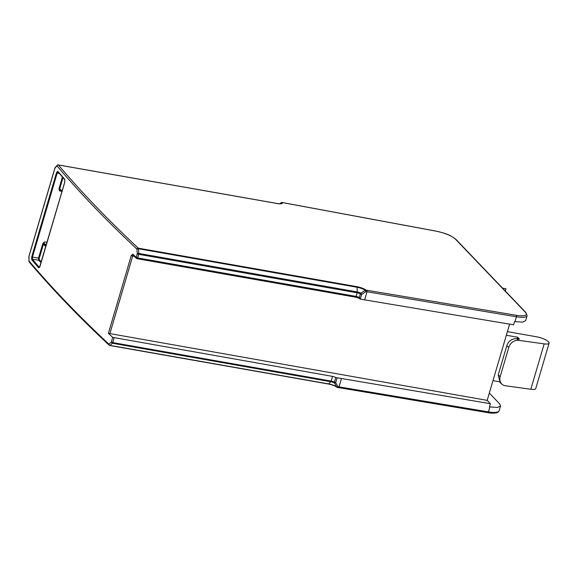 <?xml version="1.0" encoding="UTF-8"?>
<svg xmlns="http://www.w3.org/2000/svg" width="578" height="578" viewBox="0 0 578 578"><rect width="100%" height="100%" fill="white"/><g stroke="black" fill="none" stroke-linecap="round" stroke-linejoin="round"><path stroke-width="0.87" d="M29.052 256.133L54.975 168.061L57.005 165.85A1.163 1.055 139.8 0 1 58.392 164.976A2433.496 618.142 -163.6 0 0 138.279 248.157A1.163 1.004 133 0 0 136.928 249.067L137.289 253.764L136.227 257.369L137.636 257.925A1.163 0.455 100 0 1 137.058 258.684A1.163 0.455 100 0 1 136.943 258.619A1.163 1.004 -47.1 0 1 136.227 257.369A2434.666 618.431 16.4 0 1 132.781 254.147L131.293 255.505L108.382 333.333L487.167 400.373L490.368 403.711L335.746 377.542A2.912 0.737 16.4 0 0 332.552 376.394L112.688 337.357A2434.666 618.431 -163.6 0 1 108.382 333.333M29.594 261.661L29.008 260.967L28.994 256.336A1.163 0.535 -0.2 0 0 28.9 256.545L29.008 260.967A2434.666 618.431 16.4 0 0 108.939 344.185L111.308 342.039L112.717 342.595A1.163 0.455 100 0 1 112.385 343.245L111.308 342.039L112.688 337.357M31.747 256.798L31.754 259.724L38.675 267.809L39.99 266.422L64.779 182.2L64.736 179.267L57.793 171.269L56.507 172.67L31.747 256.798L32.447 257.087L32.426 259.284A0.585 0.527 139.8 0 0 31.754 259.724M134.277 256.343L132.702 256.068L133.504 255.397M132.781 254.147A1.163 1.004 133.2 0 0 133.012 255.158L136.466 258.388M138.698 254.32L137.289 253.764A1.163 0.499 175.6 0 1 138.814 253.446A1.163 0.455 100 0 1 138.698 254.32L137.636 257.925L356.091 296.413L357.153 292.808L138.698 254.32M355.398 297.099A1.163 0.455 -80 0 0 355.513 297.164A1.163 0.455 -80 0 0 356.091 296.413A2.912 0.737 -163.6 0 1 358.23 297.027A2.912 0.737 -163.6 0 1 359.292 297.562L360.253 299.086A1.163 1.033 -43.7 0 0 360.405 299.122L364.631 299.866L367.016 291.76L366.055 291.594A1.163 0.455 100 0 0 365.997 290.12A1.163 0.954 128.2 0 0 365.202 290.351L366.055 291.594L361.633 294.412L360.354 293.956A2.912 0.737 16.4 0 0 359.292 293.422A2.912 0.737 16.4 0 0 357.153 292.808A1.163 0.455 -80 0 0 357.269 291.926L138.814 253.446L138.453 248.75L136.928 249.067A2434.666 618.431 -163.6 0 1 57.005 165.85A1.163 0.954 42.6 0 1 57.215 165.265L54.989 167.873M514.969 321.686L516.414 316.773A17.47 4.436 -163.6 0 0 527.1 315.747L525.662 320.624L522.722 322.112L514.528 321.606L513.589 324.807L364.631 299.866M509.608 324.142L487.167 400.373M490.368 403.711L489.421 406.912L497.607 407.447L500.541 405.98L499.616 403.834L489.32 393.069M136.451 258.373A1.163 1.163 0 0 0 137.058 258.684L355.513 297.164C358.83 297.937 359.791 298.689 359.87 298.84L360.253 299.086L361.633 294.412L360.838 293.205A1.163 0.86 123 0 0 360.354 293.956L359.292 297.562M365.202 290.351L360.838 293.205A3.251 0.824 -163.6 0 0 359.653 292.613A3.251 0.824 -163.6 0 0 357.269 291.926L357.081 287.266L138.453 248.75A1.163 0.455 100 0 0 138.279 248.157L356.915 286.674A1.163 0.455 -80 0 1 357.081 287.266A6.936 1.763 16.4 0 1 365.202 290.351M516.327 315.299A1.163 0.484 -80.5 0 1 516.414 316.773L367.016 291.76L366.943 290.286L516.327 315.299A16.307 4.14 -163.6 0 0 525.438 312.337L455.413 239.119A16.307 4.14 -163.6 0 0 435.848 231.106A1.163 0.426 -79.5 0 0 435.74 231.041A1.163 0.426 -79.5 0 0 435.617 231.063M282.96 202.69L282.252 202.567A7.76 1.972 16.4 0 1 281.667 203.673A7.76 1.972 16.4 0 1 277.426 203.564L58.392 164.976A1.163 0.455 100 0 0 58.277 164.911A1.163 1.163 0 0 0 57.215 165.265A1.163 0.954 42.6 0 1 57.872 165.005M279.738 203.759L281.385 202.712L281.558 203.254L281.385 202.712A1.163 1.084 -30.6 0 1 282.252 202.567A1.163 0.455 100 0 0 282.136 202.495L435.74 231.041C443.095 232.826 449.207 233.982 455.941 239.393A1.163 1.033 136.3 0 0 455.413 239.119M109.654 345.434A1.163 1.004 -47 0 1 108.939 344.185A1.163 0.918 -132.2 0 0 110.008 345.391A1.163 0.455 100 0 1 109.769 345.5A1.163 0.455 100 0 1 109.654 345.434M335.746 377.542L334.373 382.231L335.652 382.687L338.058 386.711L339.019 386.877L341.41 378.771M500.541 405.98L499.11 410.857A17.47 4.436 16.4 0 1 488.417 411.89L339.019 386.877L338.311 387.563L487.818 412.641A1.163 0.484 -80.5 0 0 488.417 411.89L489.862 406.984M337.032 378.005L335.652 382.687L334.409 383.012L336.757 386.993L338.058 386.711A1.163 0.455 100 0 1 337.48 387.462A1.163 0.455 100 0 1 337.364 387.397A1.163 0.954 128.2 0 1 336.967 387.231A1.163 1.163 0 0 0 337.48 387.462L338.433 387.628M502.585 288.169L505.96 288.762L505.302 291.009M507.405 331.62L536.608 336.815A9.32 2.37 -163.6 0 1 548.038 341.454L548.623 342.068A9.32 2.37 -163.6 0 1 549.1 343.195A9.32 2.37 -163.6 0 1 544.18 343.867L518.704 340.341A8.735 7.276 -50.3 0 0 508.785 347.407L506.798 345.76C508.654 340.818 511.956 338.462 516.718 338.694L519.434 339.062L517.693 337.241L506.335 335.247M508.785 347.407L500.194 376.589A8.735 7.276 -50.3 0 0 502.152 384.356A8.735 7.276 -50.3 0 0 505.345 385.743L530.814 389.261A9.32 2.37 16.4 0 0 535.741 388.589L549.1 343.195M502.152 384.356L500.165 382.708L498.214 374.949L500.194 376.589M506.798 345.76L498.214 374.949M499.233 381.74L492.976 380.642M517.693 337.241L517.252 338.766M39.434 267.441L39.347 267.361A0.585 0.52 139 0 0 38.675 267.809M58.147 171.904L57.208 172.959L56.507 172.67M57.793 171.269A0.585 0.527 -40.6 0 0 57.887 171.753L64.83 179.751A0.585 0.52 -41.3 0 1 64.736 179.267M42.736 243.873L44.398 241.907A1.748 0.592 -81.8 0 0 44.484 244.118L42.736 243.873L38.589 257.969L38.675 260.179L32.426 259.284A2431.776 658.602 -166 0 0 39.347 267.361L39.492 267.376M62.417 176.998L59.043 188.479L59.433 190.834L61.904 191.412M60.264 189.7A1.748 0.636 -76.7 0 0 59.433 190.827M59.043 188.479L60.473 189.801M114.097 337.913L112.717 342.595L331.172 381.083L332.552 376.394M131.293 255.505L132.702 256.068L109.798 333.889M283.198 202.734L435.848 231.106M356.915 286.674A7.76 1.972 16.4 0 1 365.997 290.12L366.943 290.286M58.096 164.961A1.163 0.455 100 0 1 58.277 164.911L277.31 203.499A1.163 0.455 -80 0 0 277.173 203.521M277.426 203.564A1.163 0.455 -80 0 0 277.31 203.499C282.469 204.07 280.402 203.499 281.118 203.601A6.936 1.763 16.4 0 0 281.385 202.712M525.438 312.337A1.163 1.033 -43.7 0 1 525.958 312.611L455.941 239.393M281.977 202.538A1.163 0.455 100 0 1 282.136 202.495A1.163 1.163 0 0 0 281.305 202.668L279.615 203.752M28.914 261.177A1.163 1.163 0 0 0 29.189 261.921A1.163 1.055 -40.2 0 1 29.008 260.967M328.282 383.951A1.163 0.455 -80 0 0 328.398 384.016A1.163 0.455 -80 0 0 328.644 383.908L330.833 381.733L112.385 343.245L110.008 345.391L328.644 383.908A6.936 1.763 -163.6 0 1 333.737 385.374A6.936 1.763 -163.6 0 1 336.757 386.993A1.163 0.954 128.2 0 0 336.967 387.231C335.074 385.88 332.213 384.804 328.398 384.016L109.769 345.5A1.163 1.163 0 0 1 109.177 345.203C78.745 316.787 52.078 289.029 29.189 261.921M330.833 381.733A1.163 0.455 -80 0 0 331.172 381.083A2.912 0.737 -163.6 0 1 334.373 382.231A1.163 0.86 123 0 0 334.409 383.012A3.251 0.824 16.4 0 0 330.833 381.733M487.695 412.576A1.163 0.484 -80.5 0 0 487.818 412.641C490.13 413.198 493.027 413.27 496.502 412.865L497.803 412.374L499.11 410.857M28.994 256.748A1.163 0.535 -0.2 0 1 28.9 256.545A1.163 1.163 0 0 1 28.951 256.213L54.932 167.938A1.163 1.163 0 0 1 55.185 167.476M518.704 340.341L516.718 338.694M544.18 343.867L530.814 389.261M59.368 173.472L57.208 172.959L32.447 257.087L39.282 258.258L43.429 244.162L45.778 246.611M41.052 262.665L38.675 260.179A0.585 0.513 -43.7 0 0 39.34 259.732L41.305 261.791M47.049 242.29L44.398 241.907M63.002 177.663L59.736 188.76L62.077 191.217M39.34 259.732A1.163 0.455 100 0 1 39.282 258.258M46.03 245.737L44.484 244.118L46.428 244.393M527.1 315.747L525.958 312.611M64.83 179.751L64.75 182.135L39.506 267.462M60.054 189.476L61.99 191.506"/></g></svg>
